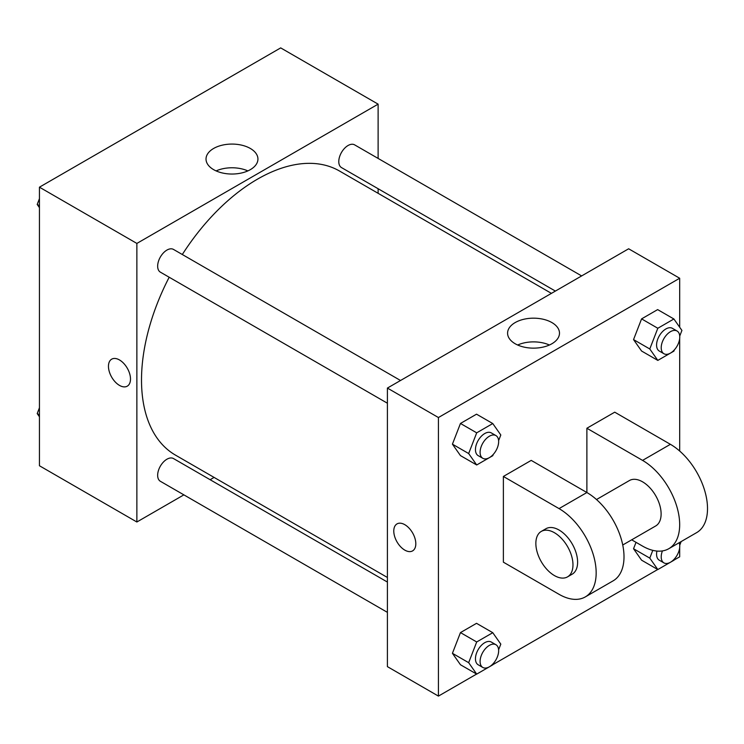 <?xml version="1.0" encoding="UTF-8"?>
<svg xmlns="http://www.w3.org/2000/svg" width="744" height="744" viewBox="0 0 744 744"><rect width="100%" height="100%" fill="white"/><g stroke="black" fill="none" stroke-linecap="round" stroke-linejoin="round"><path stroke-width="1.12" d="M183.88 494.862L136.868 522L39.441 465.753L39.441 187.181L280.693 47.895L378.119 104.151L378.119 158.425M214.095 477.416L210.124 479.713M169.186 277.233A164.024 94.702 120 0 0 141.509 380.035A164.024 94.702 120 0 0 175.482 455.123L387.401 577.474M551.425 293.368L339.506 171.018A164.024 94.702 120 0 0 182.308 254.513M378.119 188.725L378.119 193.31M136.868 522L136.868 243.428L378.119 104.151M581.641 275.922L354.618 144.857A13.122 7.58 120 0 0 344.509 148.372A13.122 7.58 120 0 0 338.78 161.578A13.122 7.58 120 0 0 341.496 167.586L555.396 291.081M387.401 582.059L173.501 458.564A13.122 7.58 120 0 0 163.382 462.08A13.122 7.58 120 0 0 157.654 475.286A13.122 7.58 120 0 0 160.379 481.294L387.401 612.359M387.401 403.22L160.379 272.155A13.122 7.58 -60 0 1 160.379 256.996A13.122 7.58 -60 0 1 173.501 249.426L400.523 380.491M136.868 243.428L39.441 187.181M213.63 169.651A25.956 14.982 180 0 1 206.023 159.058A25.956 14.982 180 0 1 231.979 144.076A25.956 14.982 180 0 1 257.936 159.058A25.956 14.982 180 0 1 241.912 172.896A25.956 14.982 180 0 1 213.63 169.651M130.498 379.031A15.587 8.993 60 0 1 127.27 386.164A15.587 8.993 60 0 1 111.684 377.171A15.587 8.993 60 0 1 111.684 359.175A15.587 8.993 60 0 1 123.69 363.351A15.587 8.993 60 0 1 130.498 379.031M127.27 386.164A15.587 8.993 60 0 1 111.693 377.171A15.587 8.993 60 0 1 111.684 359.175M216.095 170.906A25.956 14.982 180 0 1 247.864 170.906M476.606 674.064L438.43 696.105L387.401 666.633L387.401 388.07L628.643 248.784L679.681 278.247L679.681 327.221M39.441 207.641L37.2 204.442L39.441 198.657M45.179 183.87L61.399 174.505M39.441 205.735L37.2 204.442M226.306 79.301L242.516 69.936M39.441 416.779L37.2 413.58L39.441 407.796M39.441 414.882L37.2 413.58M493.263 454.426L492.77 455.7L476.699 464.972L468.664 453.542L476.699 432.831L492.77 423.55L500.805 434.989L498.61 440.634M495.932 435.575L491.291 432.896A13.122 7.58 120 0 0 481.182 436.412A13.122 7.58 120 0 0 475.453 449.618A13.122 7.58 120 0 0 478.169 455.626L482.81 458.304A13.122 7.58 120 0 0 495.932 450.734A13.122 7.58 120 0 0 495.932 435.575A13.122 7.58 120 0 0 485.823 439.09A13.122 7.58 120 0 0 480.094 452.296A13.122 7.58 120 0 0 482.81 458.304M476.699 464.972L460.462 455.598L452.426 444.168L460.462 423.457L476.532 414.176L492.77 423.55M468.664 453.542L452.426 444.168L460.462 423.457L476.532 414.176M476.699 432.831L460.462 423.457M674.38 349.857L673.887 351.131L657.817 360.403L649.782 348.973L657.817 328.262L673.887 318.981L681.923 330.42L679.728 336.065M677.049 331.006L672.409 328.327A13.122 7.58 120 0 0 662.299 331.843A13.122 7.58 120 0 0 656.571 345.049A13.122 7.58 120 0 0 659.286 351.056L663.927 353.735A13.122 7.58 120 0 0 677.049 346.165A13.122 7.58 120 0 0 677.049 331.006A13.122 7.58 120 0 0 666.94 334.53A13.122 7.58 120 0 0 661.211 347.727A13.122 7.58 120 0 0 663.927 353.735M657.817 360.403L641.579 351.029L633.544 339.599L641.579 318.888L657.649 309.606L673.887 318.981M649.782 348.973L633.544 339.599L641.579 318.888L657.649 309.606M657.817 328.262L641.579 318.888M493.263 663.564L492.77 664.838L476.699 674.12L468.664 662.681L476.699 641.97L492.77 632.698L500.805 644.127L498.61 649.772M495.932 644.723L491.291 642.044A13.122 7.58 120 0 0 481.182 645.559A13.122 7.58 120 0 0 475.453 658.766A13.122 7.58 120 0 0 478.169 664.773L482.81 667.452A13.122 7.58 120 0 0 495.932 659.872A13.122 7.58 120 0 0 495.932 644.723A13.122 7.58 120 0 0 485.823 648.238A13.122 7.58 120 0 0 480.094 661.444A13.122 7.58 120 0 0 482.81 667.452M476.699 674.12L460.462 664.745L452.426 653.306L460.462 632.595L476.532 623.323L492.77 632.698M468.664 662.681L452.426 653.306L460.462 632.595L476.532 623.323M476.699 641.97L460.462 632.595M681.141 541.586L679.728 545.203M674.38 558.995L673.887 560.269L657.817 569.551L649.782 558.112L652.795 550.346M656.924 551.053A13.122 7.58 120 0 0 656.571 554.196A13.122 7.58 120 0 0 659.286 560.204L663.927 562.883A13.122 7.58 120 0 0 675.524 557.609A13.122 7.58 120 0 0 679.17 542.72M657.817 569.551L641.579 560.176L633.544 548.737L636.027 542.33L633.544 548.737L649.782 558.112M662.411 550.923A13.122 7.58 120 0 0 661.211 556.875A13.122 7.58 120 0 0 663.927 562.883M404.801 550.114A15.587 8.993 -120 0 0 412.585 550.895A15.587 8.993 60 0 1 404.792 550.123A15.587 8.993 60 0 1 394.618 536.387A15.587 8.993 60 0 1 396.998 523.906A15.587 8.993 -120 0 0 394.618 536.387A15.587 8.993 -120 0 0 404.801 550.114M396.998 523.906A15.587 8.993 60 0 1 412.585 532.899A15.587 8.993 60 0 1 412.585 550.895M438.43 696.105L438.43 417.533L387.401 388.07L628.643 248.784M387.401 666.633L387.401 388.07M551.89 322.561A25.956 14.982 180 0 1 559.488 333.163A25.956 14.982 180 0 1 533.541 348.146A25.956 14.982 180 0 1 507.585 333.163A25.956 14.982 180 0 1 523.609 319.316A25.956 14.982 180 0 1 551.89 322.561M438.43 417.533L679.681 278.247M549.425 345.011A25.956 14.982 0 0 0 517.657 345.011M679.681 338.585L679.681 451.041M679.681 547.724L679.681 556.819L673.943 560.13M657.724 569.495L492.816 664.699M641.579 560.176L633.544 548.737M641.579 351.029L633.544 339.599M460.462 455.598L452.426 444.168M460.462 664.745L452.426 653.306M503.381 476.458L559.051 508.608A52.489 30.309 60 0 1 593.34 554.857A52.489 30.309 60 0 1 585.296 596.921A52.489 30.309 60 0 1 559.051 594.317L503.381 562.176L503.381 476.458L531.216 460.387L586.886 492.528L586.886 428.246L614.73 412.176L670.4 444.317A52.489 30.309 60 0 1 704.689 490.575A52.489 30.309 60 0 1 696.644 532.63L668.809 548.7A52.489 30.309 60 0 1 642.565 546.105L631.693 539.828M585.296 596.921L613.13 580.841A52.489 30.309 -120 0 0 621.184 538.786A52.489 30.309 -120 0 0 586.886 492.528L559.051 508.608M596.493 499.54L629.443 480.522A26.245 15.15 60 0 1 649.661 487.553A26.245 15.15 60 0 1 661.118 513.965A26.245 15.15 60 0 1 655.687 525.971L622.737 544.999M670.4 444.317L642.565 460.387L586.886 428.246M642.565 460.387A52.489 30.309 60 0 1 676.854 506.645A52.489 30.309 60 0 1 668.809 548.7M541.288 531.411L545.929 528.733A26.245 15.15 60 0 1 566.156 535.764A26.245 15.15 60 0 1 577.614 562.176A26.245 15.15 60 0 1 572.173 574.191L567.533 576.87A26.245 15.15 60 0 1 541.288 561.711A26.245 15.15 60 0 1 541.288 531.411A26.245 15.15 60 0 1 561.515 538.442A26.245 15.15 60 0 1 572.973 564.854A26.245 15.15 60 0 1 567.533 576.87"/></g></svg>
